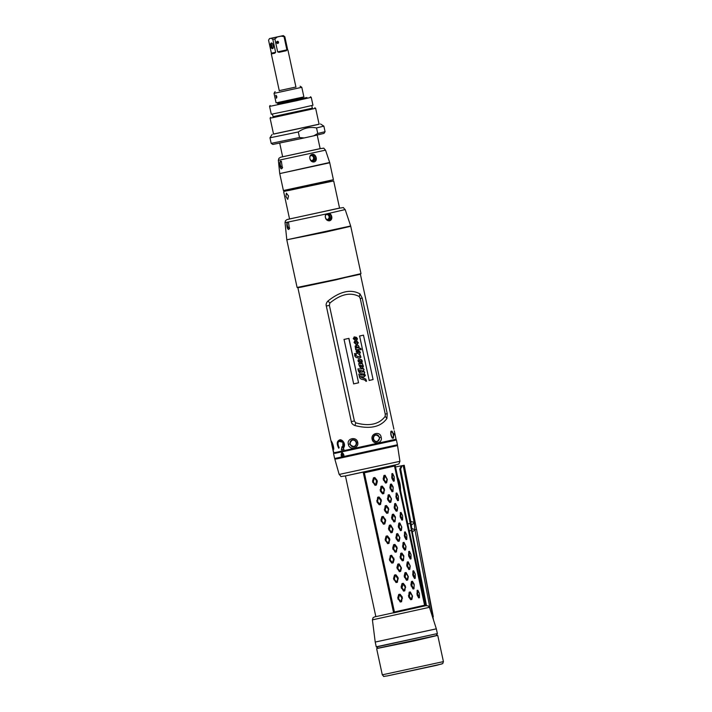 <?xml version="1.0" encoding="UTF-8"?>
<svg xmlns="http://www.w3.org/2000/svg" width="712" height="712" viewBox="0 0 712 712"><rect width="100%" height="100%" fill="white"/><g stroke="black" fill="none" stroke-linecap="round" stroke-linejoin="round"><path stroke-width="1.07" d="M361.767 363.156L361.313 362.969C360.539 362.239 360.646 361.936 361.634 362.061L361.874 361.385L361.171 360.762L359.667 362.63L358.278 361.66L358.065 360.165L359.204 359.622L358.572 360.895L359.07 361.34L360.379 359.364L361.527 359.685L362.301 361.118L361.963 362.648L363.414 366.262L362.657 367.766L364.108 369.483L363.485 370.614L364.74 372.394L364.233 373.586L365.389 375.429L364.161 376.844L363.093 376.764L363.387 378.125L365.799 379.087L366.564 381.196L363.823 379.674C361.118 379.46 359.631 378.437 359.364 376.603L358.83 374.129L359.587 375.055L364.562 375.028L362.515 373.747L361.411 373.658L361.598 374.521L361.02 374.476L359.24 372.545L359.124 372.02L360.512 372.118L360.299 371.148L361.082 372.162L363.716 371.806L361.927 370.649L358.857 370.418L359.062 371.361L358.474 371.326L357.949 368.905L363.075 368.869L360.094 367.339L359.008 365.034L358.697 363.592L361.1 363.779L361.936 363.467L361.251 362.969M385.183 416.342L385.254 414.126L360.263 298.542L359.284 296.566C350.544 291.938 340.728 294.109 329.852 303.081L329.389 305.368L354.38 420.952L355.751 422.857C369.368 426.55 379.176 424.379 385.183 416.342L386.91 418.469L387.221 413.672L362.23 298.088L359.978 293.905C350.909 288.876 340.247 291.235 327.992 300.98L327.921 301.034C326.327 302.76 325.793 304.425 326.318 306.035L351.31 421.62C351.523 423.337 352.698 424.637 354.834 425.518L354.923 425.545C370.115 429.389 380.778 427.031 386.91 418.469M348.951 338.36L344.056 339.428L353.668 383.884L358.563 382.816L348.951 338.36L343.967 339.473M373.088 379.585L369.208 380.457L359.596 336.011L363.476 335.138L373.088 379.585L363.476 335.138M359.587 375.055L364.562 375.028M358.608 363.636L361.936 363.467M361.874 361.385L361.046 360.753L359.444 362.639M358.065 360.165L359.062 359.658L358.43 360.922L359.124 361.34M359.16 360.308L358.51 360.432M356.73 353.739L355.386 355.226L357.869 356.543L359.8 356.374L360.352 355.528L356.089 351.897L356.801 350.429L357.985 350.224L356.098 349.325L355.724 349.877L355.155 346.077L357.024 345.32L354.051 342.481L354.887 341.137L355.626 341.635L354.638 341.858L354.816 342.659L356.988 342.97L357.531 342.356L353.223 338.672L354.416 336.901L356.498 337.372L357.486 338.868L356.543 340.674L358.35 342.837L356.863 344.537C358.537 345.356 359.284 346.593 359.106 348.23L360.904 348.399L361.198 349.761L357.869 349.467L360.406 352.342L359.596 353.944L360.948 357.228L359.507 358.216L356.178 357.495C354.781 356.445 354.371 355.413 354.95 354.389L354.532 353.588L356.73 353.739L355.243 355.252L357.753 356.587L359.738 356.392M354.54 341.226L355.493 341.662L354.798 342.205M355.493 341.662L354.905 342.205M354.638 341.858L354.683 342.703L356.872 343.015L357.531 342.356M354.024 337.025L356.374 337.408L357.353 338.894L356.374 340.692L358.207 342.864L356.676 344.546C358.545 345.48 359.302 346.726 358.946 348.275L360.77 348.444L361.055 349.743M357.869 349.467L360.263 352.369L359.427 353.962L360.815 357.237L358.634 358.287M355.751 422.857L354.923 425.545M331.392 442.713L297.892 287.773L360.397 274.253L393.896 429.202M344.003 449.414L341.36 449.957L341.974 446.691L342.677 447.652C344.279 444.279 343.478 441.992 340.265 440.781C337.586 441.627 337.203 443.87 339.099 447.483L338.761 448.257C336.367 443.647 336.847 440.808 340.194 439.722C344.377 441.244 345.409 444.155 343.282 448.462L344.003 449.414L343.282 448.462C345.142 445.943 344.884 443.353 342.508 440.701L340.879 439.838M394.252 430.831L395.24 435.441M372.118 439.206C370.596 433.154 380.333 430.902 381.142 437.213C383.02 443.202 373.293 445.445 372.118 439.206L373.106 438.966C373.791 441.04 375.153 441.956 377.173 441.725L377.093 441.743M348.364 444.315C346.486 438.343 356.587 436.091 357.691 442.33C359.266 448.4 349.2 450.616 348.364 444.315L350.082 443.923C350.669 446.015 351.959 446.958 353.944 446.753C355.929 446.113 356.819 444.715 356.596 442.57C355.911 440.505 354.523 439.58 352.449 439.811C350.553 440.425 349.761 441.796 350.082 443.923M390.924 434.979L390.915 431.285L394.35 434.142L392.374 438.254L390.924 434.979M386.305 417.722L386.945 418.416M359.738 294.83L360.032 293.931M359.284 296.566L359.978 293.905M329.852 303.081L327.992 300.98M328.668 301.746L327.921 301.034M355.217 424.566L354.834 425.518M343.949 449.361L341.52 449.859L342.098 446.789M342.748 447.679L342.89 442.259L338.752 441.307M341.991 446.727L342.775 447.715M338.965 441.137L339.482 440.844C339.829 439.615 336.108 443.594 339.09 447.483L339.152 447.465M338.761 448.257L339.09 447.483M338.823 448.097L337.604 441.849L341.582 440.096M379.505 438.556L377.173 441.725M373.106 438.966C372.892 436.821 373.747 435.424 375.678 434.774L375.758 434.765M375.678 434.774C377.582 434.569 378.828 435.513 379.407 437.604L381.142 437.213M376.692 441.787L377.235 441.538M375.945 434.899L375.366 434.863M352.68 439.767L352.004 440.114M353.606 446.638L354.371 446.638M332.575 448.204L333.554 452.743L336.447 452.262L396.068 439.224L395.418 436.233M331.383 442.677L332.139 442.481L333.714 449.228L331.774 444.493M333.394 448.587L331.623 442.33L331.739 444.35M333.83 449.103L333.545 448.542M333.528 451.39L333.047 449.69M331.481 442.428L331.418 441.395M392 437.711L392.935 438.129L393.344 437.506M390.79 431.935L391.449 431.178L392.072 431.57M358.563 382.816L348.818 338.414M353.57 383.875L358.412 382.816M365.87 381.32L366.422 381.196L365.674 379.131L363.253 378.17L363.093 376.764M360.325 359.391L361.402 359.729L362.159 361.144L361.812 362.675L363.271 366.288L362.497 367.784L363.966 369.51L363.316 370.623L364.597 372.429L364.063 373.604L365.256 375.455L364.046 376.844M357.967 360.192L358.608 359.542M361.776 361.402L361.046 360.753L361.776 361.402M361.669 363.165L361.189 362.96L361.669 363.165M360.984 363.823L361.847 363.485L360.984 363.823M357.869 368.958L362.987 368.878M358.919 371.353L358.857 370.418M361.082 372.162L363.618 371.824M360.948 372.207L360.21 371.192M359.035 372.065L360.512 372.118M361.447 374.512L361.411 373.658M363.859 375.438L364.473 375.055L363.859 375.438M359.453 375.099L358.75 374.183M359.907 376.523L362.728 378.125L362.524 376.719L359.907 376.523L362.817 378.081M360.477 365.14L359.631 365.817L360.815 366.591L362.8 366.048L360.352 365.14L359.489 365.843L360.69 366.635L362.711 366.066M369.101 380.448L372.937 379.585M359.507 336.055L363.334 335.192M362.8 366.048L361.527 366.698M359.382 358.216L358.572 358.287M356.872 343.015L357.433 342.374L356.872 343.015M355.804 345.489L357.024 345.32M356.071 349.895L356.098 349.325M356.757 350.455L357.985 350.224M354.442 353.633L356.587 353.784M356.988 346.646L355.502 347.367L356.365 348.061L358.83 347.563L356.383 346.708L355.635 347.34L356.481 348.017L358.83 347.563M357.985 351.238L356.507 351.915L357.78 352.663L359.827 352.173L357.344 351.301L356.65 351.888L357.896 352.609L359.827 352.173M355.146 337.853L353.57 338.565L354.843 339.304L356.819 338.814M356.926 346.646L356.258 346.708M357.922 351.238L357.228 351.301M353.713 338.538L355.733 339.312L356.908 338.787L356.534 338.236L354.398 337.924L353.57 338.565M356.534 339.286L356.908 338.787M355.092 337.844L354.282 337.915M425.536 605.779L399.503 485.691L425.465 605.761L393.611 612.899L394.439 611.982L424.592 605.227L425.465 605.761M394.911 465.248L363.2 472.261M424.592 605.227L394.501 466.048L395.071 465.194L398.631 481.65L395.142 465.194M400.518 490.363L400.482 489.411A11.365 4.753 -102.5 0 0 397.972 477.797L397.608 476.898M398.631 481.65L399.503 485.691M400.482 489.411L397.972 477.797M393.611 612.899L363.218 472.323L364.348 472.804L394.439 611.982M394.501 466.048L364.348 472.804M377.048 480.315L374.832 477.529L373.48 477.805L372.51 481.276L375.01 485.335L376.363 485.05L377.307 481.588L377.048 480.315L376.568 480.76L374.2 478.001L373.337 482.095L375.598 484.881L376.568 480.76M385.085 475.269L383.928 475.518L383.154 478.945L385.468 483.039L386.634 482.789L387.301 479.381L385.085 475.269L384.097 479.737L386.207 482.558L386.972 479.114L384.845 475.661M394.101 476.577L392.632 473.551L391.903 473.711L391.885 478.313L393.478 481.223L394.208 481.063L394.208 476.809L392.668 473.881L392.401 477.218L394.137 480.76L394.217 476.826M382.273 486.082L380.982 486.349L380.342 491.075L382.522 493.87L383.812 493.603L384.4 488.886L382.273 486.082L380.982 490.613L383.234 493.407L384.177 489.927L381.89 486.501M391.413 484.044L390.443 484.249L389.882 487.64L392 491.761L392.971 491.556L393.131 486.928L391.413 484.044L390.826 488.423L392.721 491.289L393.229 487.898L391.342 484.4M379.033 496.976L377.68 497.252L376.977 501.996L379.211 504.781L380.564 504.497L381.249 499.762L379.033 496.976L378.41 497.448L377.547 501.542L379.861 504.327L380.902 500.83L378.526 497.421M389.286 494.715L388.129 494.965L387.622 499.664L389.678 502.485L390.835 502.236L391.502 498.827L389.286 494.715L388.307 499.183L390.407 502.004L391.173 498.56L389.055 495.107M398.302 496.024L396.842 492.998L396.112 493.149L396.095 497.759L397.679 500.669L398.417 500.509L398.409 496.255L396.904 493.309L396.602 496.664L398.337 500.207L398.426 496.273M386.483 505.529L385.192 505.796L384.542 510.522L386.723 513.316L388.022 513.049L388.601 508.332L386.483 505.529L385.183 510.059L387.444 512.854L388.387 509.374L386.1 505.947M395.614 503.491L394.653 503.696L394.35 508.35L396.201 511.207L397.18 511.002L397.599 507.647L395.614 503.491L395.035 507.87L396.922 510.735L397.438 507.344L395.543 503.847M383.243 516.423L381.881 516.698L380.92 520.169L383.412 524.228L384.774 523.943L385.717 520.481L383.243 516.423L382.611 516.894L381.748 520.988L384.071 523.774L385.103 520.276L382.736 516.868M393.496 514.162L392.339 514.411L391.564 517.838L393.878 521.932L395.044 521.682L395.445 517.001L393.496 514.162L392.508 518.63L394.617 521.451L395.382 518.007L393.255 514.553M402.502 515.47L401.043 512.444L400.313 512.596L400.295 517.206L401.888 520.116L402.618 519.956L402.618 515.702L401.078 512.774L400.812 516.111L402.547 519.653L402.627 515.719M390.683 524.975L389.393 525.242L388.485 528.704L390.933 532.763L392.223 532.496L393.068 529.052L390.683 524.975L389.393 529.506L391.644 532.3L392.588 528.811L390.301 525.394M399.824 522.937L398.853 523.142L398.293 526.533L400.411 530.654L401.381 530.449L401.799 527.094L399.824 522.937L399.236 527.316L401.123 530.182L401.639 526.791L399.752 523.293M387.444 535.869L386.091 536.145L385.13 539.616L387.622 543.674L388.975 543.389L389.66 538.655L387.444 535.869L386.812 536.341L385.957 540.435L388.271 543.22L389.313 539.723L386.936 536.314M397.697 533.608L396.54 533.849L396.032 538.557L398.079 541.369L399.245 541.129L399.913 537.72L397.697 533.608L396.709 538.076L398.818 540.898L399.583 537.453L397.465 534M406.712 534.917L405.244 531.891L404.523 532.042L404.496 536.652L406.089 539.562L406.819 539.402L406.819 535.148L405.306 532.202L405.012 535.558L406.748 539.1L406.828 535.166M394.893 544.422L393.603 544.689L392.695 548.151L395.133 552.209L396.424 551.942L397.011 547.225L394.893 544.422L393.594 548.952L395.854 551.747L396.798 548.258L394.51 544.84M404.024 542.384L403.054 542.588L402.761 547.243L404.612 550.1L405.582 549.895L406.009 546.54L404.024 542.384L403.446 546.763L405.333 549.628L405.849 546.237L403.953 542.74M391.644 555.316L390.292 555.591L389.589 560.326L391.822 563.121L393.184 562.836L394.128 559.374L391.644 555.316L391.022 555.787L390.158 559.881L392.481 562.667L393.513 559.169L391.137 555.761M401.906 553.055L400.74 553.295L400.233 558.003L402.289 560.816L403.446 560.575L403.855 555.894L401.906 553.055L400.918 557.523L403.028 560.344L403.793 556.9L401.666 553.447M410.913 554.363L409.453 551.337L408.724 551.489L408.706 556.099L410.29 559.009L411.029 558.849L411.02 554.595L409.48 551.667L409.213 555.004L410.957 558.546L411.038 554.612M399.094 563.868L397.803 564.135L396.895 567.597L399.343 571.656L400.633 571.389L401.479 567.945L399.094 563.868L397.803 568.399L400.055 571.193L400.998 567.704L398.711 564.287M408.234 561.83L407.264 562.035L406.703 565.426L408.822 569.547L409.792 569.342L410.21 565.987L408.234 561.83L407.647 566.209L409.534 569.075L410.05 565.684L408.154 562.177M395.854 574.762L394.501 575.038L393.531 578.509L396.032 582.558L397.385 582.283L398.07 577.548L395.854 574.762L395.222 575.234L394.359 579.328L396.682 582.113L397.723 578.616L395.347 575.207M406.107 572.501L404.95 572.742L404.176 576.177L406.49 580.262L407.656 580.022L408.323 576.613L406.107 572.501L405.119 576.969L407.228 579.791L407.994 576.346L405.876 572.893M415.123 573.81L413.654 570.784L412.924 570.935L412.907 575.545L414.5 578.456L415.23 578.295L415.23 574.041L413.717 571.095L413.423 574.442L415.158 577.993L415.238 574.059M403.303 583.315L402.013 583.582L401.105 587.044L403.544 591.102L404.834 590.835L405.422 586.118L403.303 583.315L402.004 587.845L404.256 590.64L405.199 587.151L402.912 583.733M412.435 581.277L411.465 581.481L410.904 584.872L413.022 588.993L413.992 588.788L414.153 584.16L412.435 581.277L411.856 585.656L413.743 588.521L414.25 585.131L412.364 581.624M400.055 594.208L398.702 594.484L397.741 597.955L400.233 602.005L401.586 601.729L402.271 596.994L400.055 594.208L399.432 594.68L398.569 598.774L400.883 601.56L401.924 598.053L399.548 594.654M410.308 591.948L409.151 592.188L408.643 596.896L410.699 599.709L411.856 599.468L412.524 596.06L410.308 591.948L409.329 596.416L411.429 599.237L412.195 595.793L410.076 592.339M419.323 593.256L417.864 590.23L417.134 590.382L417.116 594.983L418.7 597.902L419.439 597.742L419.43 593.488L417.891 590.559L417.624 593.888L419.359 597.439L419.448 593.505M373.48 477.805L374.2 478.001M374.832 477.529L374.325 477.974M377.307 481.588L376.701 481.383M376.363 485.05L375.722 484.854M375.01 485.335L375.598 484.881M372.776 482.549L373.337 482.095M372.51 481.276L373.213 481.472M383.154 478.945L383.973 479.114M383.928 475.518L384.747 475.678M385.468 483.039L386.153 482.558M383.421 480.217L384.097 479.737M391.618 477.04L392.401 477.218M391.903 473.711L392.668 473.881M393.478 481.223L394.101 480.751M391.885 478.313L392.526 477.841M380.083 489.812L380.858 489.989M380.982 486.349L381.774 486.527M384.658 490.159L384.177 489.927M383.812 493.603L383.296 493.38M382.522 493.87L383.181 493.407M380.342 491.075L380.982 490.613M389.882 487.64L390.701 487.8M390.443 484.249L391.253 484.418M392 491.761L392.677 491.289M390.149 488.904L390.826 488.423M376.719 500.723L377.413 500.919M377.68 497.252L378.41 497.448M381.249 499.762L380.778 500.207M381.507 501.034L380.902 500.83M380.564 504.497L379.923 504.301M379.211 504.781L379.799 504.327M376.977 501.996L377.547 501.542M387.364 498.391L388.173 498.56M388.129 494.965L388.948 495.125M389.678 502.485L390.354 502.004M387.622 499.664L388.307 499.183M395.827 496.487L396.602 496.664M396.112 493.149L396.869 493.327M397.679 500.669L398.302 500.198M396.095 497.759L396.735 497.288M384.284 509.258L385.058 509.436M385.192 505.796L385.984 505.974M388.859 509.605L388.387 509.374M388.022 513.049L387.497 512.827M386.723 513.316L387.381 512.854M384.542 510.522L385.183 510.059M394.092 507.086L394.902 507.247M394.653 503.696L395.454 503.865M396.201 511.207L396.878 510.735M394.35 508.35L395.035 507.87M380.92 520.169L381.623 520.365M381.881 516.698L382.611 516.894M385.45 519.208L384.978 519.653M385.717 520.481L385.103 520.276M384.774 523.943L384.133 523.747M383.412 524.228L384.008 523.765M381.178 521.433L381.748 520.988M391.564 517.838L392.383 518.007M392.339 514.411L393.158 514.571M393.878 521.932L394.564 521.451M391.831 519.11L392.508 518.63M400.028 515.933L400.812 516.111M400.313 512.596L401.078 512.774M401.888 520.116L402.511 519.644M400.295 517.206L400.936 516.734M388.485 528.704L389.268 528.883M389.393 525.242L390.185 525.42M393.068 529.052L392.588 528.811M392.223 532.496L391.707 532.273M390.933 532.763L391.591 532.291M388.752 529.968L389.393 529.506M398.293 526.533L399.112 526.693M398.853 523.142L399.663 523.311M400.411 530.654L401.078 530.182M398.56 527.797L399.236 527.316M385.13 539.616L385.824 539.812M386.091 536.145L386.812 536.341M389.66 538.655L389.188 539.1M389.918 539.927L389.313 539.723M388.975 543.389L388.334 543.194M387.622 543.674L388.209 543.212M385.388 540.88L385.957 540.435M395.774 537.284L396.584 537.453M396.54 533.849L397.358 534.018M398.079 541.369L398.764 540.898M396.032 538.557L396.709 538.076M404.238 535.38L405.012 535.558M404.523 532.042L405.279 532.22M406.089 539.562L406.712 539.091M404.496 536.652L405.146 536.172M392.695 548.151L393.469 548.329M393.603 544.689L394.395 544.867M397.269 548.498L396.798 548.258M396.424 551.942L395.908 551.72M395.133 552.209L395.792 551.738M392.953 549.415L393.594 548.952M402.502 545.979L403.312 546.14M403.054 542.588L403.864 542.758M404.612 550.1L405.288 549.628M402.761 547.243L403.446 546.763M389.33 559.062L390.034 559.258M390.292 555.591L391.022 555.787M393.861 558.101L393.389 558.546M394.128 559.374L393.513 559.169M393.184 562.836L392.535 562.64M391.822 563.121L392.419 562.658M389.589 560.326L390.158 559.881M399.975 556.731L400.785 556.9M400.74 553.295L401.559 553.464M402.289 560.816L402.974 560.344M400.233 558.003L400.918 557.523M408.439 554.826L409.213 555.004M408.724 551.489L409.48 551.667M410.29 559.009L410.922 558.537M408.706 556.099L409.347 555.618M396.895 567.597L397.67 567.776M397.803 564.135L398.595 564.313M401.479 567.945L400.998 567.704M400.633 571.389L400.108 571.166M399.343 571.656L399.993 571.184M397.163 568.861L397.803 568.399M406.703 565.426L407.522 565.586M407.264 562.035L408.074 562.195M408.822 569.547L409.489 569.075M406.97 566.69L407.647 566.209M393.531 578.509L394.234 578.705M394.501 575.038L395.222 575.234M398.07 577.548L397.59 577.993M398.328 578.82L397.723 578.616M397.385 582.283L396.744 582.087M396.032 582.558L396.62 582.104M393.798 579.773L394.359 579.328M404.176 576.177L404.995 576.346M404.95 572.742L405.769 572.911M406.49 580.262L407.175 579.791M404.443 577.45L405.119 576.969M412.64 574.273L413.423 574.442M412.924 570.935L413.69 571.113M414.5 578.456L415.123 577.984M412.907 575.545L413.547 575.065M401.105 587.044L401.88 587.222M402.013 583.582L402.796 583.76M405.68 587.391L405.199 587.151M404.834 590.835L404.318 590.613M403.544 591.102L404.202 590.631M401.363 588.308L402.004 587.845M410.904 584.872L411.723 585.033M411.465 581.481L412.275 581.642M413.022 588.993L413.699 588.521M411.171 586.136L411.856 585.656M397.741 597.955L398.435 598.151M398.702 594.484L399.432 594.68M402.271 596.994L401.799 597.43M402.529 598.267L401.924 598.053M401.586 601.729L400.945 601.533M400.233 602.005L400.82 601.551M397.999 599.219L398.569 598.774M408.385 595.624L409.195 595.793M409.151 592.188L409.97 592.357M410.699 599.709L411.376 599.237M408.643 596.896L409.329 596.416M416.849 593.719L417.624 593.888M417.134 590.382L417.891 590.559M418.7 597.902L419.332 597.43M417.116 594.983L417.757 594.511M352.529 439.829L352.832 439.802A2.946 2.679 -100.9 0 1 353.018 439.749L353.09 439.74M376.159 441.769A3.409 3.097 79.1 0 0 376.176 441.769L377.102 441.573A3.391 3.079 79.1 0 0 377.12 441.565A3.391 3.079 79.1 0 0 375.687 434.943A3.391 3.079 79.1 0 0 377.102 441.573L377.12 441.565C380.511 438.601 380.083 436.385 375.82 434.916L374.877 435.077A3.409 3.097 79.1 0 1 375.002 435.059M414.135 522.394L403.206 465.461L402.342 465.63L400.642 468.852L410.735 521.433L409.854 521.602L410.459 525.002L411.313 525.056L410.735 521.433L414.135 522.394L414.224 522.982L411.313 525.056L411.741 528.375L414.927 529.781L416.547 529.47L433.412 619.573M401.354 465.826L395.516 466.947M433.288 616.708L404.229 465.265L415.212 522.492L414.099 522.706M411.758 532.184L412.346 532.078L411.741 528.375L411.029 528.322L425.865 605.698M410.459 525.002L411.029 528.322M414.224 522.982L414.927 529.781L412.346 532.078L426.452 605.592M411.411 530.467L409.338 530.858M423.952 595.713L423.613 596.879M424.752 602.156L425.313 602.824M410.21 523.453L407.834 523.916M402.342 465.63L401.461 465.799L399.761 469.021L409.854 521.602M403.206 465.461L404.229 465.265M433.127 618.55L429.523 607.558L428.304 605.957L426.114 605.645L375.625 616.681M426.114 605.645L428.304 605.948L429.487 607.434L436.331 628.829L375.215 642.037L376.239 646.799L437.364 633.582L436.34 628.847L375.215 642.064L372.412 619.867L429.443 607.318M378.197 648.16L436.144 635.638M378.179 648.143L436.153 635.611M376.764 648.552L413.823 641.014L437.604 635.398M335.058 452.948L394.786 440.034M333.652 453.348L396.397 439.927L397.447 444.778L334.765 458.475L397.447 444.778M341.849 452.325L341.084 454.683L342.009 454.425L341.929 452.307L343.629 454.167A0.997 0.739 -101.5 0 0 343.656 454.345L343.932 455.644L342.926 456.214L342.125 454.665A1.406 1.041 -101.5 0 1 342.089 454.407L341.929 452.307M342.935 456.205L341.395 456.161L341.11 454.861A0.997 0.739 -101.5 0 1 341.084 454.683M342.552 456.285L343.932 455.644M337.737 458.67L397.545 445.596L399.922 461.305L339.17 474.441L334.845 459.16L337.737 458.67M337.675 457.985L394.484 445.703M287.141 190.602L330.048 181.329M283.901 191.439L333.688 180.964L339.579 208.224M287.719 199.378L285.904 196.468L286.366 193.13L288.529 195.96L287.719 199.378M305.386 97.793L302.733 98.318L305.386 97.793M277.725 103.721L306.925 97.535L277.725 103.721M277.716 103.676L302.716 98.265M270.115 105.492L269.563 106.337L271.495 106.017L294.91 101.077L311.242 97.322L310.396 96.779M311.242 97.322L312.951 105.243L296.619 108.998L271.281 114.249L269.563 106.337M311.785 105.572L312.372 108.277L296.966 111.82L273.061 116.777L272.474 114.071M312.346 108.171L273.034 116.67M272.189 117.791L270.088 118.148L273.542 134.123L319.101 124.271L315.647 108.295L272.189 117.791M273.524 134.034L319.083 124.182M298.301 131.969C303.819 128.026 309.898 126.683 316.546 127.929L323.862 126.14L325.072 131.702L317.748 133.491L313.734 135.832L304.113 137.959L299.503 137.523L298.301 131.969L269.973 137.799L271.174 143.361L299.503 137.523M316.546 127.929L317.748 133.491M325.072 131.702L323.978 133.393L313.734 135.832M304.113 137.959L272.865 144.447L271.174 143.361M275.304 93.094L301.799 87.3L303.873 96.885L276.096 102.893L274.022 93.308L275.304 93.094M275.758 95.177C276.888 96.013 277.102 97.037 276.416 98.229L275.758 95.177M279.255 90.638L295.925 87.033M279.255 90.62L295.925 87.015M287.933 50.303L287.63 49.671L287.959 50.312M281.115 36.143L277.253 36.997L274.877 38.973L272.838 39.409L271.299 38.261L269.465 38.599L283.349 35.6L281.115 36.143L284.845 36.757L287.63 49.671M284.088 36.935L286.883 49.858L286.358 50.712L279.077 52.314L277.671 51.896L286.883 49.858M274.877 38.973L277.671 51.896M272.838 39.409L275.633 52.323L274.707 53.249L271.317 53.907L271.37 53.151L275.633 52.323M269.465 38.599L268.575 40.228L269.768 45.755M269.982 46.734L271.37 53.151M270.729 43.886A2.91 1.219 77.5 0 1 271.984 43.147A2.91 1.219 77.5 0 1 273.194 45.559A2.91 1.219 77.5 0 1 273.105 48.194A2.91 1.219 77.5 0 1 271.646 48.051M271.299 38.261L277.253 36.997M275.535 37.273L278.49 36.65L275.535 37.273M283.305 35.6L284.845 36.757M278.534 42.168A1.068 0.97 79.1 0 0 276.639 42.587A1.068 0.97 79.1 0 0 278.534 42.168M277.235 43.352A0.988 0.89 79.1 0 0 276.897 41.599M276.843 43.032A0.498 0.454 79.1 0 0 276.657 42.053M277.288 43.379A1.068 0.97 79.1 0 0 276.941 41.563M269.884 44.972A1.424 0.596 -102.5 0 0 269.848 46.271A1.424 0.596 -102.5 0 0 270.427 47.428A1.424 0.596 -102.5 0 0 270.72 47.526A1.424 0.596 77.5 0 0 271.005 46.031A1.424 0.596 77.5 0 0 270.124 44.749A1.424 0.596 -102.5 0 0 269.884 44.972L270.248 44.242A2.136 0.89 -102.5 0 1 270.596 43.922A2.136 0.89 -102.5 0 0 270.596 43.922A2.136 0.89 77.5 0 1 271.931 45.817A2.136 0.89 77.5 0 1 271.512 48.087A2.136 0.89 77.5 0 1 271.503 48.087L273.274 47.695M270.596 43.922L272.109 43.583A2.136 0.89 77.5 0 1 272.118 43.583A2.136 0.89 77.5 0 1 272.109 43.583A2.136 0.89 77.5 0 1 272.429 43.646M270.427 47.428L271.058 47.935A2.136 0.89 -102.5 0 0 271.503 48.087M302.751 98.407L277.742 103.81M333.412 179.718L313.689 184.541L283.412 190.531L333.412 179.718L329.674 162.487L279.745 173.595L329.754 162.781M280.67 161.108C279.051 161.126 279.816 169.109 281.543 168.833L282.344 168.032L281.391 161.348L280.67 161.108M312.15 154.424C315.843 153.258 318.326 160.876 314.134 161.918C309.604 162.79 308.082 154.958 312.15 154.424M312.096 154.682A3.195 2.901 79.1 0 0 313.378 160.948A3.195 2.901 79.1 0 0 313.449 160.93A3.195 2.901 -100.9 0 0 312.168 154.664A3.195 2.901 -100.9 0 0 312.096 154.682M282.593 167.382A3.195 1.335 77.5 0 1 282.299 167.542A3.195 1.335 -102.5 0 1 280.305 164.686A3.195 1.335 -102.5 0 1 280.92 161.295A3.195 1.335 -102.5 0 0 280.92 161.295A3.195 1.335 77.5 0 1 281.498 161.437M320.16 148.683L282.655 156.791M286.856 240.104L297.1 287.461L335.788 279.433L360.993 273.648L350.669 225.989L286.811 239.793L325.713 232.05L350.758 226.291M288.645 229.487C286.678 229.237 286.464 222.464 287.319 222.206L288.485 222.108L289.419 228.712L288.645 229.487M328.819 213.395C331.16 213.084 333.848 219.269 329.629 220.791C324.85 221.218 324.263 214.508 326.63 213.885L345.178 209.568L350.669 225.989M297.1 287.461L300.517 287.301L335.788 279.869L360.993 273.648M289.562 218.967L339.562 208.162M289.659 228.107A3.195 1.335 -102.5 0 1 289.357 228.276A3.195 1.335 -102.5 0 0 289.357 228.276A3.195 1.335 77.5 0 1 287.354 225.419A3.195 1.335 77.5 0 1 287.977 222.028A3.195 1.335 77.5 0 1 287.986 222.028A3.195 1.335 -102.5 0 1 288.565 222.18M328.988 219.866A3.195 2.901 79.1 0 0 327.707 213.6A3.195 2.901 79.1 0 0 327.636 213.618A3.195 2.901 -100.9 0 0 328.917 219.883A3.195 2.901 -100.9 0 0 328.988 219.866M385.254 414.126L387.221 413.672M360.263 298.542L362.23 298.088M329.389 305.368L326.318 306.035M354.38 420.952L351.31 421.62M335.094 453.108L394.822 439.802M336.758 452.485L393.318 439.98M357.691 442.33L356.596 442.57M394.35 434.142L393.371 434.373M399.574 483.768L399.129 483.902M392.072 431.641A3.391 1.175 78 0 0 391.44 431.347A3.391 1.175 78 0 0 390.995 434.934A3.391 1.175 78 0 0 392.846 437.978A3.391 1.175 78 0 0 392.855 437.978A3.391 1.175 78 0 0 393.309 437.462M391.582 431.49A3.222 1.121 78 0 0 391.182 434.907A3.222 1.121 78 0 0 392.944 437.791A3.222 1.121 78 0 0 393.353 434.373A3.222 1.121 78 0 0 391.582 431.49M392.49 438.058L392.855 437.978C394.519 439.74 392.615 429.452 391.44 431.347A3.391 1.175 78 0 0 391.422 431.356L391.093 431.419M375.785 435.094A3.222 2.928 79.1 0 0 373.604 438.877A3.222 2.928 79.1 0 0 377.146 441.395A3.222 2.928 79.1 0 0 379.327 437.613A3.222 2.928 79.1 0 0 375.785 435.094M352.502 439.963A3.391 3.177 -103.8 0 0 350.126 444.03A3.391 3.177 -103.8 0 0 353.953 446.584A3.391 3.177 -103.8 0 0 356.32 442.606A3.391 3.177 -103.8 0 0 352.502 439.963M352.485 440.141A3.222 3.026 -103.8 0 0 350.206 443.914A3.222 3.026 -103.8 0 0 353.846 446.442A3.222 3.026 -103.8 0 0 356.125 442.659A3.222 3.026 -103.8 0 0 352.485 440.141M414.927 529.781L430.351 610.148M433.234 616.717L432.513 616.85M400.642 468.852L399.761 469.021M424.637 599.273L424.147 599.362M378.392 648.285L376.363 646.986L437.364 633.582M387.31 675.919L441.752 663.985M443.425 661.617L442.722 663.593L436.937 665.239L387.266 675.928C381.677 676.498 384.907 677.228 382.3 674.834L443.425 661.617L437.773 635.505M394.795 440.069L335.067 452.983M341.11 454.861L342.045 454.683A1.406 1.041 -101.5 0 1 342.009 454.425L343.629 454.167M341.395 456.161L342.33 455.974L342.045 454.683L343.656 454.345M345.053 476.017L396.032 464.767M286.945 190.763L287.248 190.131L329.754 180.937L330.288 181.391L326.808 182.299L288.832 190.478M302.929 97.099L302.609 97.74L299.859 98.416L277.6 103.142L277.76 103.872M279.291 90.789L271.317 53.907L274.707 53.249M279.077 52.314L286.358 50.712M329.674 162.487L325.535 150.134L278.356 160.334L279.7 173.292M312.782 160.992A3.195 2.901 79.1 0 0 311.598 154.842M311.402 160.565A2.483 2.261 79.1 0 0 313.52 157.601A2.483 2.261 79.1 0 0 310.477 155.75M278.356 160.334L278.917 158.322L280.608 157.227L320.382 148.568C325.5 148.292 322.483 147.206 325.535 150.134M287.319 222.206L285.031 222.571L286.811 239.793M288.333 222.01L326.63 213.885M285.031 222.571L285.45 220.765L287.007 219.554L339.544 208.073M328.321 219.928A3.195 2.901 79.1 0 0 327.137 213.778M326.942 219.501A2.483 2.261 -100.9 0 0 327.378 219.447A2.483 2.261 79.1 0 0 329.06 216.528A2.483 2.261 79.1 0 0 326.327 214.588A2.483 2.261 -100.9 0 0 326.016 214.686M395.053 434.56L394.288 430.991M395.329 436.002L395.044 434.489M396.068 439.224L336.749 452.485C331.187 453.464 334.854 452.832 333.554 452.743M331.748 444.359L332.548 448.07M333.714 449.219C333.866 445.098 330.831 439.891 331.356 441.369L331.383 441.36M400.482 490.025L400.349 489.286M345.436 475.945L375.829 616.53M354.736 446.415L353.926 446.593C349.512 445.338 348.978 443.14 352.333 440.007L353.108 439.793M416.547 529.47L415.212 522.492M375.803 616.396L373.124 617.607L372.412 619.867M436.02 635.825L437.319 633.805M382.3 674.834L376.657 648.721M395.169 440.336L334.836 453.384M333.545 453.517L334.596 458.368M339.17 474.441C342.517 477.556 338.823 476.515 344.991 476.034L392.935 465.71L398.907 463.939L399.922 461.305M335.316 458.421L334.845 459.151M396.807 445.125L397.545 445.596M283.679 191.777L289.57 219.038M279.709 143.156L282.664 156.836M317.214 135.049L320.169 148.728M270.631 117.302L270.088 118.148M314.802 107.752L315.647 108.295M320.489 123.968L323.862 126.14M272.153 134.417L269.973 137.799M300.108 86.205L301.799 87.3M275.108 91.617L274.022 93.308M277.039 102.697L277.6 103.142M302.609 97.74L302.76 98.461M287.986 50.303L295.961 87.184M279.745 173.595L283.412 190.531M339.419 208.1C345.543 207.593 341.84 206.667 345.178 209.568"/></g></svg>
